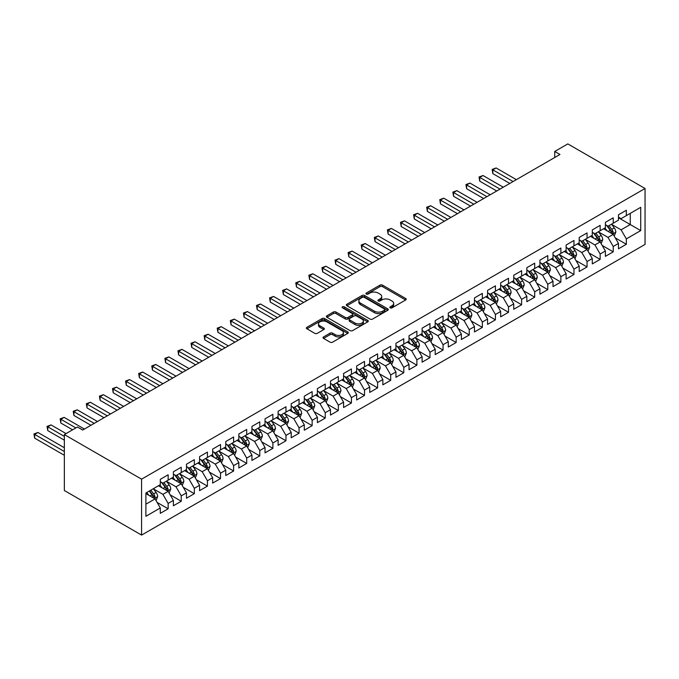<?xml version="1.0" encoding="UTF-8"?>
<svg xmlns="http://www.w3.org/2000/svg" width="679" height="679" viewBox="0 0 679 679"><rect width="100%" height="100%" fill="white"/><g stroke="black" fill="none" stroke-linecap="round" stroke-linejoin="round"><path stroke-width="1.02" d="M390.213 307.85A1.273 0.738 0 0 0 392.012 307.85L405.66 299.974A1.816 1.052 0 0 0 406.195 299.227A1.816 1.052 0 0 0 405.66 298.488L382.532 285.138A1.816 1.052 0 0 0 379.96 285.138L366.312 293.014A1.273 0.738 0 0 0 365.939 293.54A1.273 0.738 0 0 0 366.312 294.058A1.273 0.738 0 0 0 368.111 294.058L369.877 293.039A5.814 3.361 0 0 1 378.101 293.039L380.028 294.151A5.814 3.361 0 0 1 381.734 296.519A5.814 3.361 0 0 1 380.028 298.896L378.262 299.914A1.273 0.738 0 0 0 377.889 300.432A1.273 0.738 0 0 0 378.262 300.958A1.273 0.738 0 0 0 380.062 300.958L381.827 299.931A5.814 3.361 0 0 1 390.052 299.931L391.978 301.052A5.814 3.361 0 0 1 393.684 303.42A5.814 3.361 0 0 1 391.978 305.796L390.213 306.815A1.273 0.738 0 0 0 389.839 307.332A1.273 0.738 0 0 0 390.213 307.85L390.213 306.815M323.552 336.92A1.816 1.052 0 0 0 323.026 337.658A1.816 1.052 0 0 0 323.552 338.397L330.045 342.148A1.816 1.052 0 0 0 332.617 342.148L347.775 333.389A1.816 1.052 0 0 0 348.31 332.651A1.816 1.052 0 0 0 347.775 331.912L324.647 318.553A1.816 1.052 0 0 0 322.075 318.553L306.916 327.312A1.816 1.052 0 0 0 306.382 328.05A1.816 1.052 0 0 0 306.916 328.789L314.75 333.321A1.816 1.052 0 0 0 317.322 333.321L323.815 329.57A1.816 1.052 0 0 0 324.341 328.831A1.816 1.052 0 0 0 323.815 328.084L319.928 325.844A4.863 2.809 0 0 1 318.502 323.858A4.863 2.809 0 0 1 321.498 321.269A4.863 2.809 0 0 1 326.803 321.871L342.029 330.665A4.863 2.809 0 0 1 343.447 332.651A4.863 2.809 0 0 1 340.451 335.239A4.863 2.809 0 0 1 335.154 334.637L332.617 333.168A1.816 1.052 0 0 0 330.045 333.168L323.552 336.92L323.552 338.397M64.344 434.577L141.58 479.17L141.58 535.094L64.344 490.51L64.344 434.577L77.44 427.023L82.677 430.045L559.963 154.481L554.726 151.459L554.726 157.503M554.726 151.459L567.814 143.906L645.05 188.49L141.58 479.17M370.004 319.071A1.816 1.052 0 0 0 372.576 319.071L387.734 310.32A1.816 1.052 0 0 0 388.269 309.582A1.816 1.052 0 0 0 387.734 308.835L364.606 295.484A1.816 1.052 0 0 0 362.043 295.484L346.876 304.234A1.816 1.052 0 0 0 346.341 304.981A1.816 1.052 0 0 0 346.876 305.72L370.004 319.071M342.954 308.13A1.273 0.738 0 0 1 344.245 308.308L344.245 306.798L367.755 320.369A1.816 1.052 0 0 1 368.29 321.116A1.816 1.052 0 0 1 367.755 321.854L352.596 330.614A1.816 1.052 0 0 1 350.024 330.614L326.896 317.254L326.896 315.777A1.816 1.052 0 0 0 326.361 316.516A1.816 1.052 0 0 0 326.896 317.254M326.896 315.777L333.381 312.026A1.816 1.052 0 0 1 335.952 312.026L345.331 317.441A1.816 1.052 0 0 0 347.903 317.441L352.206 314.954A1.816 1.052 0 0 0 352.74 314.216A1.816 1.052 0 0 0 352.206 313.477L342.445 307.833A1.273 0.738 0 0 1 342.072 307.315A1.273 0.738 0 0 1 342.853 306.636A1.273 0.738 0 0 1 344.245 306.798M141.58 535.094L645.05 244.423L645.05 188.49M618.476 217.747L630.256 224.545L630.256 213.359L640.73 207.316L626.327 215.625L626.327 210.261L618.476 214.793L618.476 220.157L613.239 223.187L613.239 217.815L605.388 222.356L605.388 227.72L600.151 230.741L600.151 225.377L592.292 229.909L592.292 235.273L587.055 238.304L587.055 232.931L579.204 237.472L579.204 242.836L573.967 245.857L573.967 240.493L566.116 245.026L566.116 250.39L560.879 253.42L560.879 248.047L553.02 252.588L553.02 257.952L547.783 260.974L547.783 255.61L539.932 260.142L539.932 265.506L534.696 268.528L534.696 263.163L526.845 267.704L526.845 273.068L521.608 276.09L521.608 270.726L513.748 275.258L513.748 280.622L508.512 283.644L508.512 278.28L500.661 282.812L500.661 288.185L495.424 291.206L495.424 285.842L487.573 290.374L487.573 295.738L482.336 298.76L482.336 293.396L474.477 297.928L474.477 303.301L469.24 306.322L469.24 300.958L461.389 305.491L461.389 310.855L456.152 313.876L456.152 308.512L448.293 313.044L448.293 318.417L443.064 321.439L443.064 316.075L435.205 320.607L435.205 325.971L429.968 328.992L429.968 323.628L422.117 328.161L422.117 333.533L416.881 336.555L416.881 331.182L409.021 335.723L409.021 341.087L403.784 344.109L403.784 338.745L395.933 343.277L395.933 348.641L390.697 351.671L390.697 346.298L382.846 350.839L382.846 356.203L377.609 359.225L377.609 353.861L369.749 358.393L369.749 363.757L364.513 366.787L364.513 361.415L356.662 365.956L356.662 371.32L351.425 374.341L351.425 368.977L343.574 373.509L343.574 378.874L338.337 381.904L338.337 376.531L330.478 381.072L330.478 386.436L325.241 389.457L325.241 384.093L317.39 388.626L317.39 393.99L312.153 397.011L312.153 391.647L304.302 396.18L304.302 401.552L299.066 404.574L299.066 399.21L291.206 403.742L291.206 409.106L285.969 412.128L285.969 406.763L278.118 411.296L278.118 416.668L272.882 419.69L272.882 414.326L265.031 418.858L265.031 424.222L259.794 427.244L259.794 421.88L251.934 426.412L251.934 431.785L246.698 434.806L246.698 429.442L238.847 433.974L238.847 439.338L233.61 442.36L233.61 436.996L225.759 441.528L225.759 446.901L220.522 449.922L220.522 444.55L212.663 449.091L212.663 454.455L207.426 457.476L207.426 452.112L199.575 456.644L199.575 462.009L194.338 465.039L194.338 459.666L186.479 464.207L186.479 469.571L181.251 472.592L181.251 467.228L173.391 471.761L173.391 477.125L168.154 480.155L168.154 474.782L160.303 479.323L160.303 484.687L145.9 492.996L145.9 516.278L160.303 507.968L155.067 498.895L145.9 493.608M640.73 207.316L640.73 230.588L626.327 238.906L621.09 229.833L611.601 224.359M615.267 237.888L626.327 244.27L626.327 238.906M626.327 244.27L618.476 248.803L618.476 243.438L613.239 246.46L608.002 237.395L598.513 231.912M602.18 245.442L613.239 251.833L613.239 246.46M613.239 251.833L605.388 256.365L605.388 251.001L600.151 254.022L594.914 244.949L585.425 239.475M589.083 253.004L600.151 259.386L600.151 254.022M600.151 259.386L592.292 263.919L592.292 258.555L587.055 261.576L581.818 252.512L572.329 247.029M575.996 260.558L587.055 266.949L587.055 261.576M587.055 266.949L579.204 271.481L579.204 266.117L573.967 269.139L568.73 260.065L559.241 254.591M562.908 268.12L573.967 274.503L573.967 269.139M573.967 274.503L566.116 279.035L566.116 273.671L560.879 276.692L555.643 267.628L546.154 262.145M549.812 275.674L560.879 282.057L560.879 276.692M560.879 282.057L553.02 286.597L553.02 281.233L547.783 284.255L542.546 275.182L533.057 269.707M536.724 283.236L547.783 289.619L547.783 284.255M547.783 289.619L539.932 294.151L539.932 288.787L534.696 291.809L529.459 282.744L519.97 277.261M523.636 290.79L534.696 297.173L534.696 291.809M534.696 297.173L526.845 301.714L526.845 296.341L521.608 299.371L516.371 290.298L506.874 284.815M510.54 298.344L521.608 304.735L521.608 299.371M521.608 304.735L513.748 309.268L513.748 303.903L508.512 306.925L503.275 297.86L493.786 292.377M497.452 305.906L508.512 312.289L508.512 306.925M508.512 312.289L500.661 316.83L500.661 311.457L495.424 314.487L490.187 305.414L480.698 299.931M484.365 313.46L495.424 319.851L495.424 314.487M495.424 319.851L487.573 324.384L487.573 319.02L482.336 322.041L477.099 312.968L467.602 307.494M471.268 321.023L482.336 327.405L482.336 322.041M482.336 327.405L474.477 331.946L474.477 326.574L469.24 329.604L464.003 320.53L454.514 315.048M458.181 328.577L469.24 334.968L469.24 329.604M469.24 334.968L461.389 339.5L461.389 334.136L456.152 337.157L450.915 328.084L441.426 322.61M445.093 336.139L456.152 342.522L456.152 337.157M456.152 342.522L448.293 347.054L448.293 341.69L443.064 344.711L437.828 335.647L428.33 330.164M431.997 343.693L443.064 350.084L443.064 344.711M443.064 350.084L435.205 354.616L435.205 349.252L429.968 352.274L424.731 343.201L415.242 337.726M418.909 351.255L429.968 357.638L429.968 352.274M429.968 357.638L422.117 362.17L422.117 356.806L416.881 359.828L411.644 350.763L402.155 345.28M405.821 358.809L416.881 365.2L416.881 359.828M416.881 365.2L409.021 369.732L409.021 364.368L403.784 367.39L398.556 358.317L389.059 352.842M392.725 366.371L403.784 372.754L403.784 367.39M403.784 372.754L395.933 377.286L395.933 371.922L390.697 374.944L385.46 365.879L375.971 360.396M379.637 373.925L390.697 380.316L390.697 374.944M390.697 380.316L382.846 384.849L382.846 379.485L377.609 382.506L372.372 373.433L362.883 367.959M366.55 381.488L377.609 387.87L377.609 382.506M377.609 387.87L369.749 392.403L369.749 387.038L364.513 390.06L359.276 380.995L349.787 375.512M353.453 389.042L364.513 395.424L364.513 390.06M364.513 395.424L356.662 399.965L356.662 394.601L351.425 397.622L346.188 388.549L336.699 383.075M340.366 396.604L351.425 402.987L351.425 397.622M351.425 402.987L343.574 407.519L343.574 402.155L338.337 405.176L333.1 396.112L323.611 390.629M327.27 404.158L338.337 410.54L338.337 405.176M338.337 410.54L330.478 415.081L330.478 409.709L325.241 412.739L320.004 403.666L310.515 398.183M314.182 411.712L325.241 418.103L325.241 412.739M325.241 418.103L317.39 422.635L317.39 417.271L312.153 420.293L306.916 411.228L297.427 405.745M301.094 419.274L312.153 425.657L312.153 420.293M312.153 425.657L304.302 430.197L304.302 424.825L299.066 427.855L293.829 418.782L284.34 413.299M287.998 426.828L299.066 433.219L299.066 427.855M299.066 433.219L291.206 437.751L291.206 432.387L285.969 435.409L280.733 426.336L271.244 420.861M274.91 434.39L285.969 440.773L285.969 435.409M285.969 440.773L278.118 445.314L278.118 439.941L272.882 442.971L267.645 433.898L258.156 428.415M261.822 441.944L272.882 448.335L272.882 442.971M272.882 448.335L265.031 452.868L265.031 447.503L259.794 450.525L254.557 441.452L245.06 435.977M248.726 449.506L259.794 455.889L259.794 450.525M259.794 455.889L251.934 460.43L251.934 455.057L246.698 458.079L241.461 449.014L231.972 443.531M235.638 457.06L246.698 463.451L246.698 458.079M246.698 463.451L238.847 467.984L238.847 462.62L233.61 465.641L228.373 456.568L218.884 451.094M222.551 464.623L233.61 471.005L233.61 465.641M233.61 471.005L225.759 475.538L225.759 470.174L220.522 473.195L215.285 464.13L205.788 458.648M209.455 472.177L220.522 478.568L220.522 473.195M220.522 478.568L212.663 483.1L212.663 477.736L207.426 480.757L202.189 471.684L192.7 466.21M196.367 479.739L207.426 486.122L207.426 480.757M207.426 486.122L199.575 490.654L199.575 485.29L194.338 488.311L189.102 479.247L179.612 473.764M183.279 487.293L194.338 493.684L194.338 488.311M194.338 493.684L186.479 498.216L186.479 492.852L181.251 495.874L176.014 486.801L166.516 481.326M170.183 494.855L181.251 501.238L181.251 495.874M181.251 501.238L173.391 505.77L173.391 500.406L168.154 503.428L162.918 494.363L153.429 488.88M157.095 502.409L168.154 508.8L168.154 503.428M168.154 508.8L160.303 513.332L160.303 507.968M160.303 481.666L162.918 483.176L168.154 480.155M145.9 504.183L155.067 498.895M173.391 474.103L176.014 475.614L181.251 472.592M162.918 494.363L168.154 491.341L158.47 485.748M173.391 500.406L168.154 491.341M186.479 466.549L189.102 468.06L194.338 465.039M176.014 486.801L181.251 483.779L171.558 478.186M186.479 492.852L181.251 483.779M199.575 458.987L202.189 460.498L207.426 457.476M189.102 479.247L194.338 476.225L184.654 470.632M199.575 485.29L194.338 476.225M212.663 451.433L215.285 452.944L220.522 449.922M202.189 471.684L207.426 468.663L197.742 463.07M212.663 477.736L207.426 468.663M225.759 443.871L228.373 445.382L233.61 442.36M215.285 464.13L220.522 461.109L210.829 455.516M225.759 470.174L220.522 461.109M238.847 436.317L241.461 437.828L246.698 434.806M228.373 456.568L233.61 453.547L223.926 447.953M238.847 462.62L233.61 453.547M251.934 428.755L254.557 430.274L259.794 427.244M241.461 449.014L246.698 445.993L237.013 440.399M251.934 455.057L246.698 445.993M265.031 421.201L267.645 422.711L272.882 419.69M254.557 441.452L259.794 438.43L250.101 432.837M265.031 447.503L259.794 438.43M278.118 413.638L280.733 415.158L285.969 412.128M267.645 433.898L272.882 430.876L263.197 425.283M278.118 439.941L272.882 430.876M291.206 406.084L293.829 407.595L299.066 404.574M280.733 426.336L285.969 423.314L276.285 417.721M291.206 432.387L285.969 423.314M304.302 398.531L306.916 400.041L312.153 397.011M293.829 418.782L299.066 415.76L289.373 410.167M304.302 424.825L299.066 415.76M317.39 390.968L320.004 392.479L325.241 389.457M306.916 411.228L312.153 408.198L302.469 402.605M317.39 417.271L312.153 408.198M330.478 383.414L333.1 384.925L338.337 381.904M320.004 403.666L325.241 400.644L315.557 395.051M330.478 409.709L325.241 400.644M343.574 375.852L346.188 377.363L351.425 374.341M333.1 396.112L338.337 393.082L328.644 387.488M343.574 402.155L338.337 393.082M356.662 368.298L359.276 369.809L364.513 366.787M346.188 388.549L351.425 385.528L341.741 379.934M356.662 394.601L351.425 385.528M369.749 360.736L372.372 362.247L377.609 359.225M359.276 380.995L364.513 377.965L354.828 372.381M369.749 387.038L364.513 377.965M382.846 353.182L385.46 354.693L390.697 351.671M372.372 373.433L377.609 370.411L367.916 364.818M382.846 379.485L377.609 370.411M395.933 345.619L398.556 347.13L403.784 344.109M385.46 365.879L390.697 362.858L381.012 357.264M395.933 371.922L390.697 362.858M409.021 338.066L411.644 339.576L416.881 336.555M398.556 358.317L403.784 355.295L394.1 349.702M409.021 364.368L403.784 355.295M422.117 330.503L424.731 332.014L429.968 328.992M411.644 350.763L416.881 347.741L407.188 342.148M422.117 356.806L416.881 347.741M435.205 322.949L437.828 324.46L443.064 321.439M424.731 343.201L429.968 340.179L420.284 334.586M435.205 349.252L429.968 340.179M448.293 315.387L450.915 316.898L456.152 313.876M437.828 335.647L443.064 332.625L433.372 327.032M448.293 341.69L443.064 332.625M461.389 307.833L464.003 309.344L469.24 306.322M450.915 328.084L456.152 325.063L446.468 319.469M461.389 334.136L456.152 325.063M474.477 300.271L477.099 301.79L482.336 298.76M464.003 320.53L469.24 317.509L459.556 311.916M474.477 326.574L469.24 317.509M487.573 292.717L490.187 294.228L495.424 291.206M477.099 312.968L482.336 309.947L472.643 304.353M487.573 319.02L482.336 309.947M500.661 285.163L503.275 286.674L508.512 283.644M490.187 305.414L495.424 302.393L485.74 296.799M500.661 311.457L495.424 302.393M513.748 277.601L516.371 279.111L521.608 276.09M503.275 297.86L508.512 294.83L498.827 289.237M513.748 303.903L508.512 294.83M526.845 270.047L529.459 271.558L534.696 268.528M516.371 290.298L521.608 287.276L511.915 281.683M526.845 296.341L521.608 287.276M539.932 262.484L542.546 263.995L547.783 260.974M529.459 282.744L534.696 279.714L525.011 274.121M539.932 288.787L534.696 279.714M553.02 254.931L555.643 256.441L560.879 253.42M542.546 275.182L547.783 272.16L538.099 266.567M553.02 281.233L547.783 272.16M566.116 247.368L568.73 248.879L573.967 245.857M555.643 267.628L560.879 264.598L551.187 259.013M566.116 273.671L560.879 264.598M579.204 239.814L581.818 241.325L587.055 238.304M568.73 260.065L573.967 257.044L564.283 251.451M579.204 266.117L573.967 257.044M592.292 232.252L594.914 233.763L600.151 230.741M581.818 252.512L587.055 249.49L577.371 243.897M592.292 258.555L587.055 249.49M605.388 224.698L608.002 226.209L613.239 223.187M594.914 244.949L600.151 241.928L590.458 236.334M605.388 251.001L600.151 241.928M618.476 217.136L621.09 218.646L626.327 215.625M608.002 237.395L613.239 234.374L603.555 228.781M618.476 243.438L613.239 234.374M621.09 229.833L630.256 224.545L640.73 230.588M390.722 308.037L391.978 307.307A5.814 3.361 0 0 0 393.684 304.93L393.684 303.42M381.734 296.519L381.734 298.03A5.814 3.361 0 0 1 380.028 300.407L378.772 301.137M405.635 299.982L382.532 286.648A1.816 1.052 0 0 0 379.96 286.648L366.821 294.236M387.709 310.337L364.606 296.995A1.816 1.052 0 0 0 362.043 296.995L346.901 305.737L346.876 304.234M384.526 310.099A1.273 0.738 0 0 0 384.9 309.582A1.273 0.738 0 0 0 384.526 309.064L364.224 297.343A1.273 0.738 0 0 0 362.425 297.343L360.557 298.412A5.814 3.361 0 0 0 358.86 300.789A5.814 3.361 0 0 0 360.557 303.165L374.435 311.177A5.814 3.361 0 0 0 382.659 311.177L384.526 310.099L384.526 311.61A1.273 0.738 0 0 0 384.9 311.092L384.9 309.582M358.86 300.789L358.86 302.299A5.814 3.361 0 0 0 360.557 304.676L360.557 303.165M384.526 311.61L382.659 312.688A5.814 3.361 0 0 1 374.435 312.688L360.557 304.676M326.922 317.271L333.381 313.537L333.381 312.026M352.74 314.216L352.74 315.727A1.816 1.052 0 0 1 352.206 316.465L347.903 318.952A1.816 1.052 0 0 1 345.331 318.952L335.952 313.537A1.816 1.052 0 0 0 333.381 313.537M344.245 308.308L367.729 321.871M355.066 323.06A4.863 2.809 0 0 0 360.362 323.671A4.863 2.809 0 0 0 363.367 321.074A4.863 2.809 0 0 0 361.941 319.096L356.577 315.998A1.816 1.052 0 0 0 354.005 315.998L349.702 318.485A1.816 1.052 0 0 0 349.167 319.223A1.816 1.052 0 0 0 349.702 319.962L355.066 323.06L355.066 324.57A4.863 2.809 0 0 0 360.362 325.182A4.863 2.809 0 0 0 363.367 322.593L363.367 321.074M349.167 319.223L349.167 320.734A1.816 1.052 0 0 0 349.702 321.473L349.702 319.962M355.066 324.57L349.702 321.473M343.447 332.651L343.447 334.161A4.863 2.809 0 0 1 340.451 336.759A4.863 2.809 0 0 1 335.154 336.147L332.617 334.679A1.816 1.052 0 0 0 330.045 334.679L323.577 338.414M318.502 323.858L318.502 325.368A4.863 2.809 0 0 0 319.928 327.354L319.928 325.844M323.815 328.084L323.815 329.57L319.928 327.354M347.75 333.406L324.647 320.064A1.816 1.052 0 0 0 322.075 320.064L306.942 328.806M614.206 236.046L615.828 232.091A4.906 2.835 -120 0 0 614.266 227.906L611.482 224.197M607.051 230.801L604.938 227.974M516.371 179.655L496.12 167.959L492.844 169.852L492.844 173.629L509.819 183.432M612.314 233.839L613.179 232.294A4.906 2.835 -120 0 0 611.779 229.349L608.995 225.632M607.408 225.869L610.845 230.453A2.495 1.443 60 0 1 611.295 231.208L613.179 232.294M606.551 225.369L610.209 230.249A4.906 2.835 60 0 1 611.609 233.203L611.711 233.491M492.844 173.629L492.122 169.436L513.095 181.539M492.122 169.436L496.12 167.959M601.119 243.608L602.74 239.645A4.906 2.835 -120 0 0 601.178 235.469L598.394 231.76M593.964 238.354L591.85 235.537M503.275 187.209L483.024 175.522L479.756 177.406L479.756 181.183L496.731 190.986M599.226 241.393L600.092 239.857A4.906 2.835 -120 0 0 598.691 236.903L595.907 233.194M594.32 233.423L597.758 238.006A2.495 1.443 60 0 1 598.207 238.77L600.092 239.857M593.454 232.922L597.113 237.811A4.906 2.835 60 0 1 598.522 240.765L598.623 241.045M479.756 181.183L479.034 176.99L500.007 189.102M479.034 176.99L483.024 175.522M588.031 251.162L589.652 247.207A4.906 2.835 -120 0 0 588.082 243.023L585.306 239.314M580.868 245.917L578.754 243.09M490.187 194.771L469.936 183.075L466.66 184.968L466.66 188.745L483.643 198.548M586.13 248.955L587.004 247.411A4.906 2.835 -120 0 0 585.595 244.465L582.82 240.748M581.232 240.977L584.661 245.569A2.495 1.443 60 0 1 585.12 246.324L587.004 247.411M580.367 240.485L584.025 245.365A4.906 2.835 60 0 1 585.434 248.319L585.527 248.607M466.66 188.745L465.947 184.552L486.911 196.655M465.947 184.552L469.936 183.075M574.935 258.724L576.556 254.761A4.906 2.835 -120 0 0 574.994 250.585L572.21 246.867M567.78 253.471L565.666 250.653M477.099 202.325L456.848 190.629L453.572 192.522L453.572 196.299L470.547 206.102M573.042 256.509L573.908 254.973A4.906 2.835 -120 0 0 572.507 252.019L569.723 248.31M568.136 248.539L571.574 253.123A2.495 1.443 60 0 1 572.024 253.887L573.908 254.973M567.279 248.039L570.937 252.928A4.906 2.835 60 0 1 572.338 255.881L572.439 256.161M453.572 196.299L452.851 192.106L473.823 204.218M452.851 192.106L456.848 190.629M561.847 266.278L563.468 262.323A4.906 2.835 -120 0 0 561.906 258.139L559.123 254.43M554.692 261.033L552.579 258.207M464.003 209.879L443.752 198.192L440.484 200.084L440.484 203.861L457.459 213.664M559.954 264.072L560.82 262.527A4.906 2.835 -120 0 0 559.42 259.582L556.636 255.864M555.049 256.093L558.486 260.685A2.495 1.443 60 0 1 558.936 261.44L560.82 262.527M554.183 255.601L557.841 260.481A4.906 2.835 60 0 1 559.25 263.435L559.352 263.715M440.484 203.861L439.763 199.668L460.735 211.772M439.763 199.668L443.752 198.192M548.751 273.841L550.38 269.877A4.906 2.835 -120 0 0 548.81 265.701L546.035 261.984M541.596 268.587L539.482 265.769M450.915 217.441L430.664 205.745L427.388 207.638L427.388 211.415L444.372 221.218M546.858 271.625L547.732 270.089A4.906 2.835 -120 0 0 546.323 267.136L543.548 263.427M541.952 263.656L545.39 268.239A2.495 1.443 60 0 1 545.848 269.003L547.732 270.089M541.095 263.155L544.753 268.044A4.906 2.835 60 0 1 546.162 270.989L546.255 271.277M427.388 211.415L426.675 207.222L447.639 219.334M426.675 207.222L430.664 205.745M535.663 281.395L537.284 277.431A4.906 2.835 -120 0 0 535.723 273.255L532.939 269.546M528.508 276.149L526.395 273.323M437.828 224.995L417.577 213.308L414.3 215.192L414.3 218.977L431.275 228.781M533.77 279.188L534.636 277.643A4.906 2.835 -120 0 0 533.236 274.689L530.452 270.98M528.865 271.21L532.302 275.801A2.495 1.443 60 0 1 532.752 276.557L534.636 277.643M527.999 270.717L531.665 275.598A4.906 2.835 60 0 1 533.066 278.551L533.168 278.831M414.3 218.977L413.579 214.785L434.552 226.888M413.579 214.785L417.577 213.308M522.575 288.957L524.196 284.993A4.906 2.835 -120 0 0 522.635 280.817L519.851 277.1M515.42 283.703L513.307 280.885M424.731 232.558L404.48 220.862L401.213 222.754L401.213 226.531L418.188 236.334M520.683 286.742L521.548 285.205A4.906 2.835 -120 0 0 520.139 282.252L517.364 278.543M515.777 278.772L519.206 283.355A2.495 1.443 60 0 1 519.664 284.111L521.548 285.205M514.911 278.271L518.569 283.16A4.906 2.835 60 0 1 519.978 286.105L520.08 286.394M401.213 226.531L400.491 222.339L421.464 234.442M400.491 222.339L404.48 220.862M509.479 296.511L511.109 292.547A4.906 2.835 -120 0 0 509.539 288.371L506.755 284.662M502.324 291.266L500.211 288.439M411.644 240.111L391.393 228.424L388.116 230.308L388.116 234.094L405.1 243.897M507.586 294.296L508.461 292.759A4.906 2.835 -120 0 0 507.052 289.806L504.268 286.097M502.681 286.326L506.118 290.909A2.495 1.443 60 0 1 506.576 291.673L508.461 292.759M501.823 285.834L505.482 290.714A4.906 2.835 60 0 1 506.882 293.668L506.984 293.948M388.116 234.094L387.395 229.892L408.368 242.004M387.395 229.892L391.393 228.424M496.391 304.073L498.013 300.11A4.906 2.835 -120 0 0 496.451 295.934L493.667 292.216M489.236 298.819L487.123 296.002M398.548 247.674L378.305 235.978L375.029 237.871L375.029 241.648L392.004 251.451M494.499 301.858L495.364 300.322A4.906 2.835 -120 0 0 493.964 297.368L491.18 293.651M489.593 293.888L493.03 298.471A2.495 1.443 60 0 1 493.48 299.227L495.364 300.322M488.727 293.387L492.394 298.276A4.906 2.835 60 0 1 493.794 301.221L493.896 301.51M375.029 241.648L374.307 237.455L395.28 249.558M374.307 237.455L378.305 235.978M483.304 311.627L484.925 307.663A4.906 2.835 -120 0 0 483.355 303.488L480.579 299.779M476.149 306.373L474.035 303.555M385.46 255.228L365.209 243.54L361.941 245.425L361.941 249.21L378.916 259.013M481.411 309.412L482.277 307.876A4.906 2.835 -120 0 0 480.868 304.922L478.092 301.213M476.505 301.442L479.934 306.025A2.495 1.443 60 0 1 480.392 306.789L482.277 307.876M475.639 300.941L479.298 305.83A4.906 2.835 60 0 1 480.707 308.784L480.8 309.064M361.941 249.21L361.22 245.009L382.192 257.12M361.22 245.009L365.209 243.54M470.207 319.181L471.837 315.226A4.906 2.835 -120 0 0 470.267 311.05L467.483 307.332M463.053 313.936L460.939 311.109M372.372 262.79L352.121 251.094L348.845 252.987L348.845 256.764L365.828 266.567M468.315 316.974L469.189 315.429A4.906 2.835 -120 0 0 467.78 312.484L464.996 308.767M463.409 309.004L466.846 313.588A2.495 1.443 60 0 1 467.305 314.343L469.189 315.429M462.552 308.504L466.21 313.392A4.906 2.835 60 0 1 467.61 316.338L467.712 316.626M348.845 256.764L348.123 252.571L369.096 264.674M348.123 252.571L352.121 251.094M457.12 326.743L458.741 322.78A4.906 2.835 -120 0 0 457.179 318.604L454.395 314.895M449.965 321.49L447.851 318.672M359.276 270.344L339.025 258.657L335.757 260.541L335.757 264.326L352.732 274.121M455.227 324.528L456.093 322.992A4.906 2.835 -120 0 0 454.692 320.038L451.908 316.329M450.321 316.558L453.759 321.142A2.495 1.443 60 0 1 454.209 321.905L456.093 322.992M449.456 316.058L453.122 320.946A4.906 2.835 60 0 1 454.523 323.9L454.624 324.18M335.757 264.326L335.036 260.125L356.008 272.237M335.036 260.125L339.025 258.657M444.032 334.297L445.653 330.342A4.906 2.835 -120 0 0 444.083 326.166L441.308 322.449M436.877 329.052L434.764 326.226M346.188 277.906L325.937 266.21L322.669 268.103L322.669 271.88L339.644 281.683M442.139 332.09L443.005 330.546A4.906 2.835 -120 0 0 441.596 327.601L438.821 323.883M437.234 324.121L440.663 328.704A2.495 1.443 60 0 1 441.121 329.459L443.005 330.546M436.368 323.62L440.026 328.509A4.906 2.835 60 0 1 441.435 331.454L441.528 331.742M322.669 271.88L321.948 267.687L342.912 279.79M321.948 267.687L325.937 266.21M430.936 341.86L432.557 337.896A4.906 2.835 -120 0 0 430.995 333.72L428.211 330.011M423.781 336.606L421.667 333.788M333.1 285.46L312.849 273.773L309.573 275.657L309.573 279.434L326.557 289.237M429.043 339.644L429.909 338.108A4.906 2.835 -120 0 0 428.508 335.154L425.725 331.445M424.137 331.675L427.575 336.258A2.495 1.443 60 0 1 428.033 337.022L429.909 338.108M423.28 331.174L426.938 336.063A4.906 2.835 60 0 1 428.339 339.016L428.441 339.296M309.573 279.434L308.852 275.241L329.824 287.353M308.852 275.241L312.849 273.773M417.848 349.413L419.469 345.458A4.906 2.835 -120 0 0 417.908 341.274L415.124 337.565M410.693 344.168L408.58 341.342M320.004 293.022L299.753 281.327L296.485 283.219L296.485 286.996L313.46 296.799M415.955 347.207L416.821 345.662A4.906 2.835 -120 0 0 415.421 342.717L412.637 338.999M411.05 339.237L414.487 343.82A2.495 1.443 60 0 1 414.937 344.576L416.821 345.662M410.184 338.736L413.851 343.625A4.906 2.835 60 0 1 415.251 346.57L415.353 346.859M296.485 286.996L295.764 282.803L316.737 294.907M295.764 282.803L299.753 281.327M404.76 356.976L406.382 353.012A4.906 2.835 -120 0 0 404.811 348.836L402.036 345.127M397.605 351.722L395.492 348.904M306.916 300.576L286.665 288.889L283.389 290.773L283.389 294.55L300.373 304.353M402.868 354.761L403.733 353.224A4.906 2.835 -120 0 0 402.324 350.271L399.549 346.562M397.962 346.791L401.391 351.374A2.495 1.443 60 0 1 401.849 352.138L403.733 353.224M397.096 346.29L400.754 351.179A4.906 2.835 60 0 1 402.163 354.132L402.257 354.413M283.389 294.55L282.676 290.357L303.64 302.469M282.676 290.357L286.665 288.889M391.664 364.53L393.285 360.574A4.906 2.835 -120 0 0 391.724 356.39L388.94 352.681M384.509 359.284L382.396 356.458M293.829 308.139L273.578 296.443L270.301 298.336L270.301 302.113L287.276 311.916M389.771 362.323L390.637 360.778A4.906 2.835 -120 0 0 389.237 357.833L386.453 354.115M384.866 354.345L388.303 358.936A2.495 1.443 60 0 1 388.753 359.692L390.637 360.778M384.008 353.852L387.667 358.733A4.906 2.835 60 0 1 389.067 361.686L389.169 361.975M270.301 302.113L269.58 297.92L290.553 310.023M269.58 297.92L273.578 296.443M378.576 372.092L380.198 368.128A4.906 2.835 -120 0 0 378.636 363.952L375.852 360.235M371.421 366.838L369.308 364.02M280.733 315.693L260.481 303.997L257.214 305.889L257.214 309.666L274.189 319.469M376.684 369.877L377.549 368.341A4.906 2.835 -120 0 0 376.149 365.387L373.365 361.678M371.778 361.907L375.215 366.49A2.495 1.443 60 0 1 375.665 367.254L377.549 368.341M370.912 361.406L374.579 366.295A4.906 2.835 60 0 1 375.979 369.249L376.081 369.529M257.214 309.666L256.492 305.474L277.465 317.585M256.492 305.474L260.481 303.997M365.489 379.646L367.11 375.691A4.906 2.835 -120 0 0 365.54 371.506L362.764 367.797M358.334 374.401L356.212 371.574M267.645 323.246L247.394 311.559L244.117 313.452L244.117 317.229L261.101 327.032M363.596 377.439L364.462 375.894A4.906 2.835 -120 0 0 363.053 372.949L360.277 369.232M358.69 369.461L362.119 374.053A2.495 1.443 60 0 1 362.578 374.808L364.462 375.894M357.825 368.969L361.483 373.849A4.906 2.835 60 0 1 362.892 376.803L362.985 377.083M244.117 317.229L243.405 313.036L264.369 325.139M243.405 313.036L247.394 311.559M352.393 387.208L354.014 383.245A4.906 2.835 -120 0 0 352.452 379.069L349.668 375.351M345.238 381.954L343.124 379.137M254.557 330.809L234.306 319.113L231.03 321.006L231.03 324.783L248.005 334.586M350.5 384.993L351.366 383.457A4.906 2.835 -120 0 0 349.965 380.503L347.181 376.794M345.594 377.023L349.031 381.606A2.495 1.443 60 0 1 349.481 382.37L351.366 383.457M344.737 376.522L348.395 381.411A4.906 2.835 60 0 1 349.795 384.365L349.897 384.645M231.03 324.783L230.308 320.59L251.281 332.702M230.308 320.59L234.306 319.113M339.305 394.762L340.926 390.798A4.906 2.835 -120 0 0 339.364 386.623L336.58 382.914M332.15 389.517L330.036 386.691M241.461 338.363L221.21 326.675L217.942 328.568L217.942 332.345L234.917 342.148M337.412 392.555L338.278 391.011A4.906 2.835 -120 0 0 336.877 388.057L334.093 384.348M332.506 384.577L335.944 389.169A2.495 1.443 60 0 1 336.394 389.924L338.278 391.011M331.641 384.085L335.299 388.965A4.906 2.835 60 0 1 336.708 391.919L336.809 392.199M217.942 332.345L217.221 328.152L238.193 340.255M217.221 328.152L221.21 326.675M326.217 402.324L327.838 398.361A4.906 2.835 -120 0 0 326.268 394.185L323.493 390.467M319.054 397.071L316.94 394.253M228.373 345.925L208.122 334.229L204.846 336.122L204.846 339.899L221.829 349.702M324.316 400.109L325.19 398.573A4.906 2.835 -120 0 0 323.781 395.619L321.006 391.91M319.419 392.139L322.848 396.723A2.495 1.443 60 0 1 323.306 397.478L325.19 398.573M318.553 391.639L322.211 396.528A4.906 2.835 60 0 1 323.62 399.473L323.713 399.761M204.846 339.899L204.133 335.706L225.097 347.818M204.133 335.706L208.122 334.229M313.121 409.878L314.742 405.915A4.906 2.835 -120 0 0 313.18 401.739L310.396 398.03M305.966 404.633L303.853 401.807M215.285 353.479L195.034 341.792L191.758 343.676L191.758 347.461L208.733 357.264M311.228 407.663L312.094 406.127A4.906 2.835 -120 0 0 310.693 403.173L307.91 399.464M306.322 399.693L309.76 404.277A2.495 1.443 60 0 1 310.21 405.04L312.094 406.127M305.465 399.201L309.123 404.081A4.906 2.835 60 0 1 310.524 407.035L310.626 407.315M191.758 347.461L191.037 343.26L212.009 355.372M191.037 343.26L195.034 341.792M300.033 417.441L301.654 413.477A4.906 2.835 -120 0 0 300.093 409.301L297.309 405.584M292.878 412.187L290.765 409.369M202.189 361.041L181.938 349.346L178.67 351.238L178.67 355.015L195.645 364.818M298.14 415.225L299.006 413.689A4.906 2.835 -120 0 0 297.597 410.736L294.822 407.018M293.235 407.256L296.672 411.839A2.495 1.443 60 0 1 297.122 412.594L299.006 413.689M292.369 406.755L296.027 411.644A4.906 2.835 60 0 1 297.436 414.589L297.538 414.877M178.67 355.015L177.949 350.822L198.922 362.925M177.949 350.822L181.938 349.346M286.937 424.995L288.567 421.031A4.906 2.835 -120 0 0 286.996 416.855L284.221 413.146M279.782 419.741L277.669 416.923M189.102 368.595L168.85 356.908L165.574 358.792L165.574 362.578L182.558 372.381M285.044 422.779L285.918 421.243A4.906 2.835 -120 0 0 284.509 418.289L281.726 414.58M280.138 414.81L283.576 419.393A2.495 1.443 60 0 1 284.034 420.157L285.918 421.243M279.281 414.317L282.939 419.198A4.906 2.835 60 0 1 284.348 422.151L284.442 422.431M165.574 362.578L164.861 358.376L185.825 370.488M164.861 358.376L168.85 356.908M273.849 432.548L275.47 428.593A4.906 2.835 -120 0 0 273.909 424.417L271.125 420.7M266.694 427.303L264.581 424.477M176.014 376.158L155.763 364.462L152.486 366.354L152.486 370.131L169.461 379.934M271.956 430.342L272.822 428.797A4.906 2.835 -120 0 0 271.422 425.852L268.638 422.134M267.051 422.372L270.488 426.955A2.495 1.443 60 0 1 270.938 427.711L272.822 428.797M266.185 421.871L269.852 426.76A4.906 2.835 60 0 1 271.252 429.705L271.354 429.994M152.486 370.131L151.765 365.939L172.738 378.042M151.765 365.939L155.763 364.462M260.761 440.111L262.383 436.147A4.906 2.835 -120 0 0 260.812 431.971L258.037 428.262M253.607 434.857L251.493 432.039M162.918 383.711L142.666 372.024L139.399 373.908L139.399 377.694L156.374 387.488M258.869 437.896L259.734 436.359A4.906 2.835 -120 0 0 258.326 433.406L255.55 429.697M253.963 429.926L257.392 434.509A2.495 1.443 60 0 1 257.85 435.273L259.734 436.359M253.097 429.425L256.755 434.314A4.906 2.835 60 0 1 258.164 437.268L258.266 437.548M139.399 377.694L138.677 373.492L159.65 385.604M138.677 373.492L142.666 372.024M247.665 447.665L249.295 443.71A4.906 2.835 -120 0 0 247.725 439.534L244.941 435.816M240.51 442.419L238.397 439.593M149.83 391.274L129.579 379.578L126.302 381.471L126.302 385.248L143.286 395.051M245.773 445.458L246.647 443.913A4.906 2.835 -120 0 0 245.238 440.968L242.454 437.251M240.867 437.488L244.304 442.071A2.495 1.443 60 0 1 244.763 442.827L246.647 443.913M240.01 436.987L243.668 441.876A4.906 2.835 60 0 1 245.068 444.821L245.17 445.11M126.302 385.248L125.581 381.055L146.554 393.158M125.581 381.055L129.579 379.578M234.578 455.227L236.199 451.263A4.906 2.835 -120 0 0 234.637 447.088L231.853 443.379M227.423 449.973L225.309 447.155M136.734 398.828L116.491 387.14L113.215 389.025L113.215 392.802L130.19 402.605M232.685 453.012L233.551 451.476A4.906 2.835 -120 0 0 232.15 448.522L229.366 444.813M227.779 445.042L231.216 449.625A2.495 1.443 60 0 1 231.666 450.389L233.551 451.476M226.913 444.541L230.58 449.43A4.906 2.835 60 0 1 231.98 452.384L232.082 452.664M113.215 392.802L112.493 388.609L133.466 400.72M112.493 388.609L116.491 387.14M221.49 462.781L223.111 458.826A4.906 2.835 -120 0 0 221.541 454.641L218.765 450.932M214.335 457.536L212.221 454.709M123.646 406.39L103.395 394.694L100.127 396.587L100.127 400.364L117.102 410.167M219.597 460.574L220.463 459.029A4.906 2.835 -120 0 0 219.054 456.084L216.278 452.367M214.691 452.604L218.12 457.188A2.495 1.443 60 0 1 218.579 457.943L220.463 459.029M213.826 452.104L217.484 456.992A4.906 2.835 60 0 1 218.893 459.938L218.986 460.226M100.127 400.364L99.406 396.171L120.378 408.274M99.406 396.171L103.395 394.694M208.394 470.343L210.023 466.38A4.906 2.835 -120 0 0 208.453 462.204L205.669 458.495M201.239 465.09L199.125 462.272M110.558 413.944L90.307 402.257L87.031 404.141L87.031 407.918L104.014 417.721M206.501 468.128L207.367 466.592A4.906 2.835 -120 0 0 205.966 463.638L203.182 459.929M201.595 460.158L205.033 464.742A2.495 1.443 60 0 1 205.491 465.505L207.367 466.592M200.738 459.658L204.396 464.546A4.906 2.835 60 0 1 205.796 467.5L205.898 467.78M87.031 407.918L86.309 403.725L107.282 415.837M86.309 403.725L90.307 402.257M195.306 477.897L196.927 473.942A4.906 2.835 -120 0 0 195.365 469.758L192.581 466.049M188.151 472.652L186.038 469.826M97.462 421.506L77.211 409.81L73.943 411.703L73.943 415.48L90.918 425.283M193.413 475.69L194.279 474.146A4.906 2.835 -120 0 0 192.878 471.201L190.095 467.483M188.507 467.712L191.945 472.304A2.495 1.443 60 0 1 192.395 473.059L194.279 474.146M187.642 467.22L191.308 472.1A4.906 2.835 60 0 1 192.709 475.054L192.811 475.342M73.943 415.48L73.222 411.287L94.194 423.39M73.222 411.287L77.211 409.81M182.218 485.46L183.839 481.496A4.906 2.835 -120 0 0 182.269 477.32L179.494 473.611M175.063 480.206L172.95 477.388M84.374 429.06L64.123 417.373L60.855 419.257L60.855 423.034L72.594 429.815M180.325 483.244L181.191 481.708A4.906 2.835 -120 0 0 179.782 478.754L177.007 475.045M175.42 475.275L178.849 479.858A2.495 1.443 60 0 1 179.307 480.622L181.191 481.708M174.554 474.774L178.212 479.663A4.906 2.835 60 0 1 179.621 482.616L179.714 482.896M60.855 423.034L60.134 418.841L75.87 427.923M60.134 418.841L64.123 417.373M169.122 493.013L170.743 489.058A4.906 2.835 -120 0 0 169.181 484.874L166.397 481.165M161.967 487.768L159.854 484.942M66.05 433.592L51.035 424.927L47.759 426.819L47.759 430.596L64.344 440.17M167.229 490.807L168.095 489.262A4.906 2.835 -120 0 0 166.695 486.317L163.911 482.599M162.323 482.828L165.761 487.42A2.495 1.443 60 0 1 166.219 488.176L168.095 489.262M161.466 482.336L165.124 487.216A4.906 2.835 60 0 1 166.525 490.17L166.627 490.459M47.759 430.596L47.038 426.404L64.344 436.393M47.038 426.404L51.035 424.927M156.034 500.576L157.655 496.612A4.906 2.835 -120 0 0 156.094 492.436L153.31 488.719M148.879 495.322L146.766 492.504M64.344 447.733L37.939 432.481L34.671 434.373L34.671 438.15L64.344 455.286M154.141 498.361L155.007 496.824A4.906 2.835 -120 0 0 153.607 493.871L150.823 490.162M149.592 490.866L152.673 494.974A2.495 1.443 60 0 1 153.123 495.738L155.007 496.824M149.253 491.061L152.037 494.779A4.906 2.835 60 0 1 153.437 497.732L153.539 498.013M34.671 438.15L33.95 433.957L64.344 451.51M33.95 433.957L37.939 432.481M391.978 307.307L391.978 305.796M378.262 300.958L378.262 299.914M380.028 300.407L380.028 298.896M366.312 294.058L366.312 293.014M379.96 286.648L379.96 285.138M382.532 286.648L382.532 285.138M405.66 299.974L405.66 298.488M362.043 296.995L362.043 295.484M364.606 296.995L364.606 295.484M387.734 310.32L387.734 308.835M374.435 312.688L374.435 311.177M382.659 312.688L382.659 311.177M335.952 313.537L335.952 312.026M345.331 318.952L345.331 317.441M347.903 318.952L347.903 317.441M352.206 316.465L352.206 314.954M367.755 321.854L367.755 320.369M330.045 334.679L330.045 333.168M332.617 334.679L332.617 333.168M335.154 336.147L335.154 334.637M306.916 328.789L306.916 327.312M322.075 320.064L322.075 318.553M324.647 320.064L324.647 318.553M347.775 333.389L347.775 331.912M612.628 234.017L615.802 232.184M611.779 229.349L614.266 227.906M608.155 231.437L610.209 230.249M599.532 241.571L602.706 239.738M598.691 236.903L601.178 235.469M595.067 238.991L597.113 237.811M586.444 249.134L589.618 247.3M585.595 244.465L588.082 243.023M581.979 246.553L584.025 245.365M573.356 256.687L576.53 254.854M572.507 252.019L574.994 250.585M568.883 254.107L570.937 252.928M560.26 264.25L563.434 262.417M559.42 259.582L561.906 258.139M555.795 261.67L557.841 260.481M547.172 271.804L550.346 269.97M546.323 267.136L548.81 265.701M542.708 269.224L544.753 268.044M534.084 279.366L537.259 277.533M533.236 274.689L535.723 273.255M529.612 276.786L531.665 275.598M520.988 286.92L524.163 285.087M520.139 282.252L522.635 280.817M516.524 284.34L518.569 283.16M507.9 294.474L511.075 292.649M507.052 289.806L509.539 288.371M503.436 291.902L505.482 290.714M494.804 302.036L497.979 300.203M493.964 297.368L496.451 295.934M490.34 299.456L492.394 298.276M481.717 309.59L484.891 307.757M480.868 304.922L483.355 303.488M477.252 307.018L479.298 305.83M468.629 317.152L471.803 315.319M467.78 312.484L470.267 311.05M464.156 314.572L466.21 313.392M455.533 324.706L458.707 322.873M454.692 320.038L457.179 318.604M451.068 322.135L453.122 320.946M442.445 332.269L445.619 330.435M441.596 327.601L444.083 326.166M437.98 329.688L440.026 328.509M429.357 339.823L432.531 337.989M428.508 335.154L430.995 333.72M424.884 337.242L426.938 336.063M416.261 347.385L419.435 345.552M415.421 342.717L417.908 341.274M411.797 344.805L413.851 343.625M403.173 354.939L406.348 353.105M402.324 350.271L404.811 348.836M398.709 352.359L400.754 351.179M390.086 362.501L393.26 360.668M389.237 357.833L391.724 356.39M385.613 359.921L387.667 358.733M376.989 370.055L380.164 368.222M376.149 365.387L378.636 363.952M372.525 367.475L374.579 366.295M363.902 377.617L367.076 375.784M363.053 372.949L365.54 371.506M359.437 375.037L361.483 373.849M350.814 385.171L353.988 383.338M349.965 380.503L352.452 379.069M346.341 382.591L348.395 381.411M337.718 392.734L340.892 390.9M336.877 388.057L339.364 386.623M333.253 390.153L335.299 388.965M324.63 400.287L327.804 398.454M323.781 395.619L326.268 394.185M320.165 397.707L322.211 396.528M311.542 407.85L314.716 406.017M310.693 403.173L313.18 401.739M307.069 405.27L309.123 404.081M298.446 415.404L301.62 413.57M297.597 410.736L300.093 409.301M293.982 412.824L296.027 411.644M285.358 422.958L288.533 421.133M284.509 418.289L286.996 416.855M280.894 420.386L282.939 419.198M272.262 430.52L275.445 428.687M271.422 425.852L273.909 424.417M267.798 427.94L269.852 426.76M259.174 438.074L262.349 436.241M258.326 433.406L260.812 431.971M254.71 435.502L256.755 434.314M246.087 445.636L249.261 443.803M245.238 440.968L247.725 439.534M241.622 443.056L243.668 441.876M232.99 453.19L236.165 451.357M232.15 448.522L234.637 447.088M228.526 450.61L230.58 449.43M219.903 460.752L223.077 458.919M219.054 456.084L221.541 454.641M215.438 458.172L217.484 456.992M206.815 468.306L209.989 466.473M205.966 463.638L208.453 462.204M202.342 465.726L204.396 464.546M193.719 475.869L196.893 474.035M192.878 471.201L195.365 469.758M189.254 473.288L191.308 472.1M180.631 483.423L183.805 481.589M179.782 478.754L182.269 477.32M176.167 480.842L178.212 479.663M167.543 490.985L170.718 489.152M166.695 486.317L169.181 484.874M163.07 488.405L165.124 487.216M154.447 498.539L157.621 496.705M153.607 493.871L156.094 492.436M149.983 495.959L152.037 494.779"/></g></svg>
